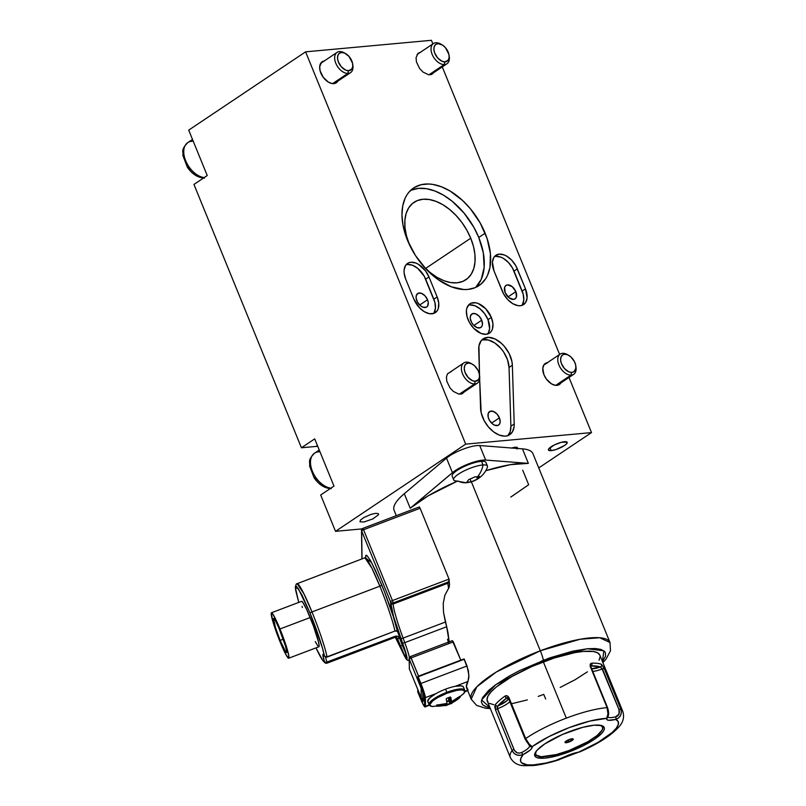 <?xml version="1.0" encoding="UTF-8"?>
<svg xmlns="http://www.w3.org/2000/svg" width="806" height="806" viewBox="0 0 806 806"><rect width="100%" height="100%" fill="white"/><g stroke="black" fill="none" stroke-linecap="round" stroke-linejoin="round"><path stroke-width="1.21" d="M515.87 291.661L508.032 296.91L515.87 291.661L516.404 296.94L515.306 298.673L513.482 299.419L508.828 297.636L505.171 292.638A8.1 4.977 -123.8 0 1 506.007 285.415A8.1 4.977 -123.8 0 1 515.87 291.661A8.1 4.977 -123.8 0 1 515.034 298.885A8.1 4.977 -123.8 0 1 505.171 292.638L504.637 287.359L505.735 285.626L507.558 284.881L512.213 286.664L515.87 291.661M427.543 299.761L419.694 305.011L427.543 299.761A8.1 4.977 -123.8 0 1 426.696 306.985A8.1 4.977 -123.8 0 1 416.833 300.739A8.1 4.977 -123.8 0 1 417.669 293.515A8.1 4.977 -123.8 0 1 427.543 299.761L424.994 295.802L421.498 293.344L418.233 293.223L416.299 295.459L416.108 297.918L417.508 302.149L420.49 305.736L422.878 307.146L426.132 307.277L427.623 306.018L428.268 302.572L427.543 299.761M508.002 435.542A22.286 13.692 56.2 0 0 510.893 426.203L514.208 423.976A22.286 13.692 -123.8 0 1 509.795 434.635A22.286 13.692 -123.8 0 1 482.673 417.468A22.286 13.692 -123.8 0 1 480.567 408.249L479.651 379.052L481.172 412.763L484.225 420.762L488.386 426.888L493.544 431.825L499.126 435.028L504.516 436.137L506.944 435.865L509.12 435.039L512.425 431.855L514.077 426.928L514.208 423.976L510.893 426.203L509.039 367.455L507.538 359.808L503.7 352.121L501.08 348.645L494.934 343.054L488.365 339.991L482.391 339.9M499.428 417.851L491.579 423.1L499.428 417.851A8.1 4.977 -123.8 0 1 498.582 425.074A8.1 4.977 -123.8 0 1 488.718 418.828A8.1 4.977 -123.8 0 1 489.564 411.604A8.1 4.977 -123.8 0 1 499.428 417.851L500.173 421.961L499.508 424.107L498.027 425.367L494.763 425.236L492.385 423.825L489.403 420.238L488.245 417.397L488.184 413.549L490.119 411.312L493.383 411.443L496.879 413.891L499.428 417.851M488.184 333.261L489.625 328.606L488.003 319.65L491.328 317.423A17.631 10.831 -123.8 0 1 489.484 333.14A17.631 10.831 -123.8 0 1 468.034 319.559A17.631 10.831 -123.8 0 1 469.868 303.852A17.631 10.831 -123.8 0 1 491.328 317.423L488.003 319.65A17.631 10.831 56.2 0 0 468.377 305.212M481.716 320.224L473.868 325.483L481.716 320.224A8.1 4.977 -123.8 0 1 480.87 327.448A8.1 4.977 -123.8 0 1 471.006 321.211A8.1 4.977 -123.8 0 1 471.853 313.987A8.1 4.977 -123.8 0 1 481.716 320.224L482.462 324.344L481.797 326.48L480.305 327.75L477.051 327.619L473.555 325.161L471.681 322.612L470.281 318.39L470.472 315.932L472.407 313.685L475.671 313.816L479.167 316.274L481.716 320.224M511.78 448.025A8.1 2.025 -22.2 0 1 515.316 447.259L511.447 448.126M551.153 450.614A10.135 2.539 -22.2 0 1 548.412 449.99A10.135 2.539 -22.2 0 1 553.732 445.244A10.135 2.539 -22.2 0 1 564.432 441.718A10.135 2.539 -22.2 0 1 567.172 442.333A10.135 2.539 -22.2 0 1 561.853 447.088A10.135 2.539 -22.2 0 1 551.153 450.614L549.934 447.632L551.153 450.614L555.989 449.516L564.482 445.547L566.517 443.894L567.031 442.121L561.369 442.282L554.155 445.023L548.533 449.144L548.554 450.201L551.153 450.614M324.586 60.924L321.735 62.082L319.69 66.606L320.103 70.817L323.256 77.326L328.415 82.141L332.122 83.562L335.387 83.26L337.795 81.164A12.664 7.778 -123.8 0 1 336.263 82.796A12.664 7.778 -123.8 0 1 320.848 73.044A12.664 7.778 -123.8 0 1 322.168 61.76A12.664 7.778 -123.8 0 1 324.264 60.964M478.764 237.478A58.757 36.099 56.2 0 0 410.627 190.357L418.455 188.362L426.445 188.685L434.948 191.012L443.643 195.264L452.196 201.278L464.044 213.066L473.827 227.272L478.764 237.478L485.141 233.206L478.764 237.478L483.328 252.923L484.164 267.34L481.192 279.491L475.651 287.44A58.757 36.099 56.2 0 0 478.764 237.478M407.514 240.319A58.757 36.099 -123.8 0 1 413.629 187.949A58.757 36.099 -123.8 0 1 485.141 233.206A58.757 36.099 -123.8 0 1 479.026 285.586A58.757 36.099 -123.8 0 1 407.514 240.319L415.422 255.462L425.991 268.982L438.313 279.732L451.33 286.785L463.913 289.525L467.823 289.435L474.976 287.732L481.041 284.065L485.766 278.584L487.57 275.219L489.967 267.431L490.411 253.638L487.056 238.385L480.205 223L470.422 208.794L462.694 200.603L450.02 190.992L441.325 186.74L432.822 184.413L428.742 184L421.135 184.695L414.496 187.395L409.075 191.989L406.889 194.951L405.086 198.306L402.688 206.104L401.962 215.071L402.94 224.884L407.514 240.319M470.734 238.213L425.628 268.428L470.734 238.213A46.597 28.623 -123.8 0 1 465.888 279.753A46.597 28.623 -123.8 0 1 423.684 266.433L430.233 272.569L437.023 277.335L443.915 280.71L450.665 282.553L457.002 282.805L462.674 281.455L467.48 278.544L471.228 274.201L473.767 268.579L475.016 261.9L474.915 254.414L473.465 246.414L470.734 238.213A46.597 28.623 -123.8 0 0 414.012 202.316A46.597 28.623 -123.8 0 0 409.166 243.855L406.436 235.654L404.985 227.655L404.884 220.179L406.133 213.489L408.672 207.867L412.42 203.525L417.226 200.613L422.908 199.263L429.235 199.515L435.986 201.359L442.877 204.734L449.667 209.5L456.075 215.484L461.868 222.446L466.815 230.123L470.734 238.213M547.687 362.66L543.818 364.997L542.791 368.342L543.959 374.78L546.367 379.062L551.526 383.878L555.233 385.288L558.498 384.996L560.895 382.9A12.664 7.778 -123.8 0 1 559.364 384.533A12.664 7.778 -123.8 0 1 543.959 374.78A12.664 7.778 -123.8 0 1 545.269 363.486A12.664 7.778 -123.8 0 1 547.365 362.7M410.264 246.414A46.597 28.623 -123.8 0 1 409.166 243.855L410.264 246.404M333.976 486.099L314.703 438.877L301.424 447.773L314.703 438.877L333.976 486.099L320.687 494.995L333.976 486.099M316.143 446.423L317.433 445.567L316.143 446.423L301.424 447.773L193.954 184.433L207.233 175.537L193.954 184.433L301.424 447.773L316.143 446.423A26.336 16.18 56.2 0 1 317.765 446.383L316.143 446.423M431.411 40.3L305.595 51.836L188.705 130.129L305.595 51.836L465.687 444.126L335.518 531.325L320.687 494.995L335.518 531.325L465.687 444.126L591.503 432.59L538.751 467.923L591.503 432.59L465.687 444.126L305.595 51.836L431.411 40.3L432.882 43.917L431.411 40.3M207.233 175.537L188.705 130.129L207.233 175.537M362.075 528.887L335.518 531.325L362.075 528.887M516.978 449.002L517.392 447.582L515.316 447.259A8.1 2.025 -22.2 0 1 517.502 447.753A8.1 2.025 -22.2 0 1 517.392 448.458M375.868 513.301L371.032 514.389L363.959 517.482L360.504 520.021L359.98 521.794L364.02 521.996L372.866 518.893L378.477 514.772L378.467 513.714L375.868 513.301M487.66 333.996A17.631 10.831 56.2 0 0 488.003 319.65L484.648 313.685L480.033 308.789L474.855 305.706L469.908 304.92M521.825 305.434A17.631 10.831 56.2 0 0 522.167 291.087L525.482 288.86L522.167 291.087L514.016 271.108L517.331 268.882L525.482 288.86A17.631 10.831 -123.8 0 1 523.648 304.567A17.631 10.831 -123.8 0 1 502.198 290.996L494.048 271.018L503.679 294.059L507.74 299.59L512.737 303.661L517.895 305.635L520.293 305.726L522.439 305.212L525.673 302.472L527.104 297.817L525.482 288.86L515.85 265.819L511.79 260.278L506.793 256.217L504.183 254.938L499.236 254.142L495.277 255.754L493.856 257.406L492.426 262.061L494.048 271.018A17.631 10.831 -123.8 0 1 495.881 255.301A17.631 10.831 -123.8 0 1 517.331 268.882L514.016 271.108A17.631 10.831 56.2 0 0 494.39 256.671M507.639 435.915L510.148 431.804L510.893 426.203L509.039 367.455A22.286 13.692 56.2 0 0 499.186 346.6A22.286 13.692 56.2 0 0 481.605 340.152M478.724 349.492A22.286 13.692 -123.8 0 1 483.137 338.842A22.286 13.692 -123.8 0 1 501.372 343.296A22.286 13.692 -123.8 0 1 512.354 365.229L509.039 367.455L512.354 365.229L514.208 423.976L512.354 365.229L511.921 361.481L509.201 353.673L504.405 346.419L501.443 343.356L494.955 338.943L488.567 337.341L483.237 338.772L481.232 340.585L478.935 346.046L479.54 375.344L478.724 349.492M407.584 264.469L412.531 265.265L417.71 268.338L424.198 276.136L434.867 302.28L435.452 308.134L434.011 312.788M433.487 313.534A17.631 10.831 56.2 0 0 433.83 299.177L437.154 296.961L433.83 299.177L425.679 279.198L428.994 276.982L437.154 296.961A17.631 10.831 -123.8 0 1 435.311 312.668A17.631 10.831 -123.8 0 1 413.861 299.086L405.71 279.118A17.631 10.831 -123.8 0 1 407.544 263.401A17.631 10.831 -123.8 0 1 428.994 276.982L425.679 279.198A17.631 10.831 56.2 0 0 406.053 264.761M442.262 66.898L559.626 354.489L442.262 66.898M569.006 377.47L591.503 432.59L569.006 377.47M413.861 299.086L419.402 307.69L424.399 311.751L429.558 313.725L434.102 313.312L437.336 310.572L438.303 308.446L438.726 303.086L437.154 296.961L428.994 276.982L425.639 271.018L418.465 264.318L415.856 263.038L410.909 262.242L408.753 262.756L405.519 265.496L404.088 270.151L404.128 272.982L405.71 279.118L413.861 299.086M491.328 317.423L485.776 308.829L478.18 303.489L475.631 302.784L471.087 303.207L469.263 304.305L466.886 308.073L466.412 310.602L466.996 316.456L469.515 322.622L473.575 328.163L481.182 333.503L486.129 334.299L490.088 332.687L491.509 331.034L492.476 328.908L492.909 323.549L491.328 317.423M420.954 52.088L418.102 53.246L416.047 57.77L416.47 61.981L419.624 68.5L422.938 72.016L428.49 74.726L431.754 74.424L434.152 72.328M451.32 371.495L447.451 373.833L446.423 377.178L446.846 381.379L450 387.898L453.315 391.414L458.866 394.124L462.13 393.832L464.528 391.736M522.348 304.698L523.789 300.044L523.195 294.19L512.525 268.045L508.465 262.504L503.478 258.444L500.869 257.164L495.922 256.368M568.986 741.48A4.05 1.018 -22.2 0 1 565.228 741.933A4.05 1.018 -22.2 0 1 565.207 741.852A4.05 1.018 157.8 0 0 568.986 741.48L569.137 741.953A4.453 1.118 -22.2 0 1 565.026 742.125A4.453 1.118 -22.2 0 1 569.107 739.565L572.955 738.85L572.582 740.12L568.331 742.235L565.056 742.538L565.661 741.409L569.107 739.565A4.453 1.118 -22.2 0 1 573.006 738.87A4.453 1.118 -22.2 0 1 569.137 741.953L568.986 741.48A4.05 1.018 157.8 0 0 572.683 738.8A4.05 1.018 -22.2 0 1 572.723 738.87A4.05 1.018 -22.2 0 1 568.986 741.48L568.341 739.878L568.986 741.48M602.263 729.762A36.069 9.027 -22.2 0 1 569.248 750.416L587.876 741.711L597.105 735.525L602.072 730.145L602.687 728.02L602.022 726.377L599.745 725.198A36.069 9.027 -22.2 0 1 602.263 729.762L602.485 729.279A36.472 9.128 157.8 0 0 602.142 725.763A36.472 9.128 -22.2 0 1 602.747 726.619A36.472 9.128 -22.2 0 1 602.364 729.521M537.501 755.988A36.472 9.128 -22.2 0 1 535.204 754.174A36.472 9.128 -22.2 0 1 535.033 753.147A36.472 9.128 157.8 0 0 537.249 755.897L537.753 756.088A36.069 9.027 -22.2 0 1 536.353 751.061L535.557 753.509L536.232 755.141L541.289 756.723L556.392 754.557L569.248 750.416A36.069 9.027 -22.2 0 1 537.753 756.088M464.77 690.279A19.243 4.816 157.8 0 0 446.846 692.304L447.159 693.18A18.8 4.705 -22.2 0 1 464.266 692.908M464.74 690.188L463.45 687.034A19.243 4.816 157.8 0 0 455.229 686.299A19.243 4.816 157.8 0 0 445.557 689.15L446.846 692.304A19.243 4.816 -22.2 0 1 464.74 690.188L463.994 693.311L451.249 703.719A33.429 3.164 -110.8 0 0 451.572 703.013L450.292 703.437L449.154 698.238L451.017 702.802A33.016 3.133 69.2 0 1 450.292 703.437L451.249 703.719M448.63 698.278A19.243 4.816 157.8 0 0 449.486 697.905M471.379 481.837L540.322 650.774A74.968 18.77 -22.2 0 1 610.001 642.513L599.614 637.737L580.038 639.269L540.322 650.774A8.1 0.766 69.2 0 1 543.315 660.205L587.231 648.759L603.825 650.815L602.465 661.595L605.508 656.346L605.457 652.84L604.54 651.439L600.954 649.424L595.16 648.518L587.393 648.739L572.683 651.177L549.42 657.978L519.527 670.612L508.788 676.345L495.297 685.009L488.567 690.5L482.472 697.784L481.323 701.724L482.572 704.766L486.149 706.781L489.907 707.527L481.585 699.93L495.801 684.647L543.315 660.205A8.1 0.766 -110.8 0 0 540.322 650.774L496.345 671.992L476.779 686.843L471.178 699.165A74.968 18.77 -22.2 0 1 540.322 650.774L471.379 481.837M602.898 662.643L605.981 659.207L610.474 650.795L610.001 642.513L532.917 453.627A74.968 18.77 157.8 0 0 522.449 448.851L528.373 463.379A74.968 18.77 157.8 0 0 485.706 470.714L510.389 464.659L528.373 463.379L485.645 460.065L479.721 445.537A21.067 5.279 157.8 0 0 446.504 458.14L452.438 472.669L410.224 508.243L404.29 493.705L446.504 458.14L452.438 472.669A21.067 5.279 -22.2 0 1 485.645 460.065L480.588 460.417L471.48 462.835L461.757 466.875L453.869 471.54L410.224 508.243L428.057 495.912L456.639 481.504A74.968 18.77 157.8 0 0 410.224 508.243L404.29 493.705A74.968 18.77 157.8 0 0 394.094 510.279L396.3 515.679M591.554 668.738L600.43 666.985L602.122 669A14.186 3.546 157.8 0 0 602.384 668.899A14.186 3.546 -22.2 0 1 602.122 669L618.988 709.582A2.025 0.504 -22.2 0 1 619.028 709.572L602.425 668.889A2.025 0.504 157.8 0 0 602.384 668.899L618.988 709.582A2.025 0.504 -22.2 0 1 620.842 709.27A60.782 15.223 -22.2 0 1 622.806 711.436L599.835 655.137A60.782 15.223 157.8 0 0 543.335 661.837L566.316 718.136A60.782 15.223 -22.2 0 1 607.089 707.648L590.486 666.965L590.284 664.265L591.775 663.177A60.782 15.223 -22.2 0 1 601.457 664.315L603.916 667.821L620.842 709.27L604.238 668.587L601.457 664.315A60.782 15.223 157.8 0 0 591.775 663.177C590.214 663.409 589.78 664.668 590.486 666.965L607.089 707.648A2.025 0.504 -22.2 0 1 607.613 707.779A2.025 0.504 157.8 0 0 607.089 707.648A60.782 15.223 157.8 0 0 566.316 718.136A60.782 15.223 157.8 0 0 525.673 738.558L509.07 697.875A2.025 0.504 157.8 0 0 508.556 698.5A2.025 0.504 -22.2 0 1 509.07 697.875C507.921 695.749 506.511 695.185 504.838 696.183A2.025 1.38 53.9 0 0 507.034 697.795L507.891 697.593M545.662 699.014L543.768 694.379L538.217 696.404M569.63 751.706A37.479 9.39 -22.2 0 1 534.791 755.837A37.479 9.39 -22.2 0 1 569.358 731.636A37.479 9.39 -22.2 0 1 604.198 727.506A37.479 9.39 -22.2 0 1 569.63 751.706L569.117 750.467L569.63 751.706L550.226 757.368L544.916 758.134L537.32 757.751L535.305 756.612L534.61 754.91L535.255 752.703L537.219 750.064L544.735 743.938L562.558 734.417L582.718 727.334L594.072 725.209L601.669 725.591L603.684 726.72L604.379 728.423L603.734 730.639L601.77 733.279L594.254 739.404L582.97 745.872L569.63 751.706M529.492 745.61A2.025 1.965 154.6 0 0 529.542 745.721A14.186 3.546 -22.2 0 1 521.704 752.492L519.477 753.136L517.16 752.774L514.48 750.507L497.342 708.786A14.186 3.546 157.8 0 0 497.604 708.686A14.186 3.546 -22.2 0 1 497.342 708.786L497.796 705.955A2.025 1.763 -139.5 0 1 495.287 704.625A2.025 1.763 40.5 0 0 497.796 705.955A58.757 14.71 -22.2 0 1 507.034 697.795A2.025 1.38 -126.1 0 1 504.838 696.183A60.782 15.223 157.8 0 0 495.287 704.625L495.499 709.874A2.025 0.504 -22.2 0 1 497.342 708.786A2.025 0.504 157.8 0 0 495.499 709.874L512.092 750.557A2.025 0.504 -22.2 0 1 513.946 749.459L497.604 708.686A14.186 3.546 157.8 0 0 509.835 701.633A14.186 3.546 -22.2 0 1 497.604 708.686L497.101 707.285L497.796 705.955A12.161 3.043 157.8 0 0 507.034 697.795L497.796 705.955L506.631 700.978L508.123 698.913L507.034 697.795L507.699 697.543L508.556 698.5L525.159 739.183A2.025 0.504 -22.2 0 1 525.673 738.558A2.025 0.504 157.8 0 0 525.159 739.183A2.025 0.504 -22.2 0 0 525.431 739.314M365.662 558.024L371.556 562.497L381.742 584.914A2.025 0.504 -22.2 0 1 379.868 586.163L371.828 568.079L364.916 557.782L365.773 556.956L365.753 558.105M395.242 630.947L394.93 631.058A42.547 4.03 -110.8 0 0 379.868 586.163A2.025 0.504 157.8 0 0 381.742 584.914A44.572 4.221 69.2 0 1 397.338 631.078L396.562 630.685M396.23 630.745L396.965 630.665M405.297 651.863A14.186 1.34 69.2 0 1 402.365 645.324A14.186 1.34 69.2 0 1 399.695 638.271A2.025 0.564 160.8 0 1 397.439 638.523A16.211 1.531 -110.8 0 0 400.481 646.583A2.025 0.504 -22.2 0 1 402.365 645.324L403.091 645.052L402.365 645.324A2.025 0.504 157.8 0 0 400.481 646.583A16.211 1.531 -110.8 0 0 406.355 656.779A16.211 1.531 -110.8 0 0 400.37 637.909A16.211 1.531 -110.8 0 0 397.338 631.078A2.025 1.441 153.7 0 0 397.418 631.269L394.93 631.058L327.055 657.132L324.445 655.953A2.025 1.733 -11.7 0 0 327.045 656.83L394.93 631.058A42.547 4.03 -110.8 0 0 379.868 586.163L311.982 611.945A42.547 4.03 69.2 0 1 327.045 656.83L326.873 656.92A2.025 1.763 -30.4 0 1 324.445 655.953A40.522 3.839 69.2 0 0 310.098 613.195A2.025 0.504 -22.2 0 1 311.982 611.945A2.025 0.504 157.8 0 0 310.098 613.195L301.887 594.848L296.497 586.335L295.681 586.305L295.419 587.725L295.731 590.536L298.744 602.404L295.429 588.007L298.17 588.289L310.098 613.195L322.37 647.812L324.445 655.953L323.246 654.351L322.843 654.925L324.526 661.958A2.025 1.058 -17.4 0 0 326.944 662.169A14.186 1.34 69.2 0 1 325.604 657.122A14.186 1.34 69.2 0 0 326.944 662.169L327.135 663.126A2.025 2.015 -95.5 0 1 324.526 661.958A40.522 3.839 69.2 0 1 316.002 647.863L322.168 659.691L324.919 662.834L326.611 663.257L395.011 637.365L394.829 636.397L326.077 662.391L323.71 661.525L322.531 660.114L316.002 647.863M402.365 645.324A14.186 1.34 69.2 0 1 399.695 638.271L397.721 636.337L394.829 636.397L326.944 662.169L326.611 663.257M406.274 655.883L406.214 656.124C406.577 655.802 403.272 644.538 400.38 637.959A2.025 0.504 -22.2 0 1 400.37 637.909A2.025 0.504 157.8 0 0 400.38 637.959A2.025 0.504 157.8 0 0 400.411 637.999M400.38 637.959L397.408 631.259A2.025 1.441 153.7 0 0 397.509 631.41M397.418 631.269A2.025 1.441 -26.3 0 1 397.338 631.078L394.93 631.058L327.045 656.83A42.547 4.03 -110.8 0 0 311.982 611.945L303.943 593.851L297.031 583.554A42.547 4.03 69.2 0 1 311.982 611.945L379.868 586.163A42.547 4.03 -110.8 0 0 364.916 557.782L296.255 584.028L295.278 587.191L298.724 602.414M279.984 628.992A24.311 2.307 69.2 0 1 288.699 658.23A24.311 2.307 69.2 0 1 280.156 642.009L285.082 653.021L288.326 658.129L288.78 655.61L286.301 646.311L276.589 621.144L272.63 613.759L271.33 612.852L272.72 620.993L280.156 642.009A24.311 2.307 69.2 0 1 271.441 612.772A24.311 2.307 69.2 0 1 279.984 628.992L310.159 617.537L279.984 628.992M288.699 658.23L318.874 646.775A24.311 2.307 -110.8 0 0 310.159 617.537A24.311 2.307 -110.8 0 0 301.615 601.316L271.441 612.772M280.135 640.377A18.236 1.733 69.2 0 1 273.597 618.454A18.236 1.733 69.2 0 1 280.004 630.614A18.236 1.733 69.2 0 1 286.543 652.548A18.236 1.733 69.2 0 1 280.135 640.377L283.269 639.198L280.135 640.377L275.4 627.39L273.516 618.514L275.309 620.489L278.705 627.521L285.586 646.382L286.745 651.842L286.624 652.487L285.656 651.802L280.135 640.377M459.108 696.898L455.541 700.243L451.39 702.55L451.038 701.683M459.46 696.596L459.581 696.908A30.638 2.902 69.2 0 0 459.591 696.455A30.638 2.902 69.2 0 1 459.581 696.908L460.186 697.16L459.309 697.392A33.016 31.817 179.2 0 1 451.39 702.55L451.572 703.013A33.429 32.21 -0.8 0 0 459.581 697.795A33.429 32.21 179.2 0 1 451.572 703.013A33.429 3.164 69.2 0 1 451.259 703.709A33.429 3.164 69.2 0 1 450.836 703.658M460.246 697.049A31.011 2.942 -110.8 0 0 460.226 696.172L460.226 696.172A31.011 2.942 69.2 0 1 460.246 697.049M450.161 697.029L451.007 701.633L449.305 697.452L451.007 701.633A33.016 3.133 69.2 0 0 450.211 697.14L450.745 697.291A33.429 3.164 69.2 0 1 451.551 701.694L459.561 696.485A33.429 32.21 179.2 0 1 451.551 701.694A33.429 3.164 -110.8 0 0 450.745 697.291L449.889 697.119A31.011 29.882 179.2 0 1 446.826 698.278L446.796 698.288M446.645 701.27L448.66 700.515L448.63 698.016L449.375 697.512M449.839 697.14L449.889 697.119A31.011 29.882 -0.8 0 1 446.826 698.278L446.171 699.034A33.429 3.164 -110.8 0 1 446.967 703.437L446.967 703.437A33.429 32.21 179.2 0 1 437.426 704.887L437.426 704.907A33.429 32.21 -0.8 0 0 446.967 703.437L436.56 705.159A31.011 2.942 -110.8 0 1 436.57 706.036L437.436 706.207A33.429 32.21 179.2 0 0 446.987 704.756A33.429 3.164 -110.8 0 1 446.635 705.462L431.815 706.439L429.094 704.736A19.243 4.816 -22.2 0 1 446.846 692.304L445.557 689.15A19.243 4.816 157.8 0 0 435.915 693.634L429.88 697.795L427.714 701.109L428.288 702.167M418.022 691.296A0.605 0.584 -0.8 0 1 418.143 691.236L418.123 690.369L418.435 691.125M417.74 690.49L417.75 691.79A0.605 0.584 -0.8 0 0 417.79 691.991L417.78 690.692A0.605 0.584 179.2 0 1 417.982 690.007M422.888 700.797A6.075 0.574 69.2 0 1 421.86 698.842A6.075 0.574 69.2 0 0 422.888 700.797M420.883 697.119L420.52 697.412A6.69 0.635 -110.8 0 0 422.938 701.613A0.605 0.584 179.2 0 1 422.898 701.401A0.605 0.584 -0.8 0 0 422.938 701.613L422.828 692.938A0.605 0.584 179.2 0 1 422.787 692.727A0.605 0.584 -0.8 0 0 422.828 692.938A6.69 0.635 -110.8 0 0 420.359 685.15L420.369 685.181M422.797 692.606L422.797 692.606A0.605 0.584 -0.8 0 0 422.787 692.717L423.221 701.089M424.722 705.975L424.268 695.326L417.599 677.131L422.828 692.938L422.767 701.845L417.78 690.692L417.79 691.991L422.878 703.94L424.722 705.975A0.605 0.584 -0.8 0 0 425.508 706.308L425.397 697.623A12.161 1.149 -110.8 0 0 420.903 683.478L418.163 676.758L417.599 677.131L420.339 683.851L420.903 683.478L420.339 683.851A11.546 1.098 69.2 0 1 424.611 697.301A0.605 0.584 -0.8 0 0 425.397 697.623A0.605 0.584 179.2 0 1 424.611 697.301L424.722 705.975A11.546 1.098 69.2 0 1 420.541 698.711L417.79 691.991L420.541 698.731C423.281 705.179 424.893 707.859 425.377 706.771A12.161 1.149 -110.8 0 0 425.508 706.308A0.605 0.584 179.2 0 1 424.722 705.975M418.717 691.81L420.561 697.331L418.294 691.961M417.941 676.375L464.044 658.935L417.951 676.849M395.323 637.274A42.547 4.03 -110.8 0 1 401.096 648.77A2.025 1.149 155.5 0 0 401.146 648.89A2.025 1.149 -24.5 0 1 401.096 648.77L402.768 652.427A2.025 1.149 155.5 0 0 402.819 652.558A2.025 1.149 -24.5 0 1 402.768 652.427A18.236 1.733 69.2 0 0 407.101 658.593A18.236 1.733 69.2 0 0 402.647 643.248L400.965 638.695L403.101 638.09L400.965 638.695A42.547 4.03 -110.8 0 1 390.588 602.898L390.567 601.82A2.025 0.504 -22.2 0 1 392.451 600.561L393.197 602.918L447.884 582.164L447.894 583.242L393.217 603.996A2.025 1.955 179.2 0 1 390.588 602.898A2.025 1.955 -0.8 0 0 393.217 603.996L393.197 602.918A2.025 1.955 179.2 0 1 390.567 601.82L361.662 530.993A2.025 0.504 -22.2 0 1 363.546 529.733L362.811 528.464A2.025 1.955 -0.8 0 0 361.521 530.298A2.025 1.955 179.2 0 1 362.811 528.464L363.546 529.733L420.117 508.254L449.023 579.091L392.451 600.561L363.546 529.733A2.025 0.504 157.8 0 0 361.662 530.993A2.025 1.955 179.2 0 1 361.521 530.298A2.025 1.955 -0.8 0 0 361.662 530.993L362.035 558.87L361.662 530.993L390.567 601.82L393.489 616.328L402.647 643.248L404.783 642.644L403.101 638.09A40.522 3.839 69.2 0 1 393.217 603.996L393.197 602.918L447.884 582.164L447.894 583.242A40.522 3.839 -110.8 0 0 448.63 588.209L444.902 595.171L443.229 603.362L443.522 612.449L447.995 632.629L449.194 642.09L446.665 626.746L404.783 642.644A20.261 1.924 69.2 0 1 409.398 657.414A20.261 1.924 -110.8 0 0 404.783 642.644L402.647 643.248L406.385 654.744L406.808 659.308L404.541 656.074L395.222 637.083M449.164 579.877L449.023 579.091L448.992 580.743L447.884 582.164L448.992 580.743L449.023 579.091L392.451 600.561L363.546 529.733L420.117 508.254L419.382 506.984M318.491 646.674L319.136 645.838L318.43 641.687L313.564 626.373L306.764 609.689L302.804 602.314L301.504 601.397M302.059 606.404L302.351 607.543M315.257 641.566L317.685 645.787M324.445 655.953L324.445 655.953A16.211 1.531 -110.8 0 0 324.526 661.958L325.584 663.086L327.125 663.137L395.021 637.355L396.532 637.435L397.439 638.523A2.025 0.564 -19.2 0 0 399.695 638.271C398.839 636.367 397.207 635.743 394.829 636.397L395.021 637.355M324.093 655.369L324.798 656.547M365.602 557.268L365.874 555.324L366.77 555.364L370.256 560.15L375.515 570.527L384.291 591.292L393.298 616.58L397.338 631.078L405.327 651.913L406.254 657.343L404.662 655.59L397.439 638.523A44.572 4.221 69.2 0 1 395.978 637.264L397.439 638.523L395.575 637.234M395.011 637.365L396.209 637.304M395.283 637.274L401.146 648.89A2.025 1.149 155.5 0 0 401.207 649.001M401.146 648.89L402.809 652.548A2.025 1.149 155.5 0 0 402.879 652.669M449.043 580.703A2.025 1.955 179.2 0 1 447.894 583.242A2.025 1.955 -0.8 0 0 449.184 581.398L449.164 579.816M448.63 588.209L449.496 584.35L449.113 587.423L444.902 595.171L443.229 603.362L443.522 612.449L445.416 622.03L403.101 638.09A40.522 3.839 69.2 0 1 393.217 603.996L447.894 583.242A40.522 3.839 -110.8 0 0 448.63 588.209M446.665 626.746L404.783 642.644L403.101 638.09L445.416 622.03L446.665 626.746M591.685 668.748A12.161 3.043 157.8 0 0 600.43 666.985L591.08 665.887L590.234 666.955M602.122 669A14.186 3.546 -22.2 0 1 592.773 671.428A14.186 3.546 157.8 0 0 602.122 669M591.08 665.887L591.08 665.887A2.025 1.622 -92 0 0 591.775 663.177A2.025 1.622 88 0 1 591.08 665.887A58.757 14.71 -22.2 0 1 600.43 666.985A2.025 1.894 -68.3 0 0 601.457 664.315A2.025 1.894 111.7 0 1 600.43 666.985L602.384 668.899A2.025 0.504 -22.2 0 1 602.425 668.889A2.025 0.504 -22.2 0 1 604.238 668.587A2.025 0.504 157.8 0 0 602.425 668.889L619.028 709.572L618.988 714.106L615.663 716.816A14.186 3.546 -22.2 0 1 607.905 716.927A14.186 3.546 -22.2 0 0 615.663 716.816A2.025 0.957 75.8 0 1 615.653 719.415A52.682 13.188 -22.2 0 1 578.637 752.139A16.211 4.06 157.8 0 0 560.724 758.94L558.961 759.786M607.744 709.34L607.351 708.212M590.748 667.529A2.025 0.504 -22.2 0 0 591.01 667.096A2.025 0.504 157.8 0 0 590.486 666.965A2.025 0.504 -22.2 0 1 591.01 667.096L607.613 707.779C608.701 711.426 608.893 714.106 608.198 715.819L607.825 717.179A2.025 1.914 -161.8 0 1 606.636 718.358A2.025 1.914 18.2 0 0 607.825 717.189A2.025 1.914 -161.8 0 0 607.774 715.889L608.046 714.751M622.806 711.436C624.519 717.098 623.199 722.287 618.827 727.002C610.998 735.576 598.072 743.847 580.048 751.797L578.224 752.32A2.025 1.31 -99.5 0 0 578.637 752.139A2.025 1.31 80.5 0 1 578.204 752.32L561.016 758.859A2.025 1.008 -120.7 0 1 560.724 758.94A2.025 1.008 59.3 0 0 561.026 758.849A2.025 1.008 59.3 0 0 561.218 758.648M580.935 751.121L580.119 751.756M525.159 739.183L529.562 745.762A2.025 1.965 -25.4 0 0 532.111 746.658L531.9 748.109L530.217 750.043L523.205 754.517A16.211 4.06 157.8 0 0 532.111 746.658A2.025 1.965 154.6 0 1 529.552 745.752L529.532 745.711A14.186 3.546 -22.2 0 1 521.704 752.492A2.025 0.605 63.2 0 0 523.205 754.517A2.025 0.605 -116.8 0 1 521.704 752.492C518.248 753.832 515.659 752.824 513.946 749.459A2.025 0.504 157.8 0 0 512.092 750.557C514.591 755.041 518.298 756.36 523.205 754.517L520.817 758.396L520.686 761.499L521.482 762.708L527.124 764.844L533.401 764.924L545.833 763.04L555.576 760.532L569.661 754.688L580.471 751.565M622.887 711.638A60.782 15.223 157.8 0 0 620.842 709.27L621.386 712.444L620.539 715.537L618.474 717.985L615.653 719.415C620.398 717.602 622.121 714.217 620.842 709.27A2.025 0.504 157.8 0 0 619.028 709.572A2.025 0.504 157.8 0 0 618.988 709.582C619.955 713.411 618.847 715.819 615.663 716.816A2.025 0.957 -104.2 0 1 615.653 719.415L608.601 720.282L606.878 719.647L606.636 718.358A16.211 4.06 157.8 0 0 615.653 719.415L618.121 721.451L618.333 724.433L616.278 728.201L612.046 732.604L597.951 742.437L578.637 752.139M525.925 740.402L528.907 744.794M561.016 758.859L560.724 758.94A52.682 13.188 -22.2 0 1 523.205 754.517L520.021 755.363L516.747 754.95L513.936 753.247L512.092 750.557L495.499 709.874L494.773 706.751L495.287 704.625A60.782 15.223 -22.2 0 1 504.838 696.183L507.125 695.83L508.707 697.17L525.673 738.558L529.149 743.978L532.111 746.658A52.682 13.188 -22.2 0 1 606.636 718.358L607.966 714.066L607.089 707.648M606.636 718.358L589.841 721.078L569.308 727.566L548.805 736.654L532.111 746.658M525.673 738.558A60.782 15.223 -22.2 0 1 566.316 718.136L543.335 661.837A60.782 15.223 157.8 0 0 487.277 701.069L510.248 757.368A60.782 15.223 -22.2 0 1 512.092 750.557A60.782 15.223 157.8 0 0 510.359 757.61M527.336 699.91L512.304 703.567M493.766 704.716L489.484 703.376M488.114 702.338L486.985 699.578L488.033 695.991L491.207 691.719L496.395 686.924L511.951 676.506L532.303 666.33L554.377 657.958L574.809 652.638L583.403 651.409L593.347 651.49L597.629 652.83L599.835 655.137M600.127 656.628L599.08 660.215M587.423 671.821L575.162 679.7L560.18 687.437M485.645 460.065L479.721 445.537L522.449 448.851L528.373 463.379L485.645 460.065M510.823 497.06L528.655 484.738L522.721 470.2M422.868 699.205L421.286 698.077A2.025 0.504 -22.2 0 1 421.256 698.026A2.025 0.504 -22.2 0 1 421.246 697.976A2.025 1.955 -0.8 0 0 422.868 699.205M421.115 688.213L421.82 689.09A2.025 1.955 179.2 0 1 421.115 688.213L421.246 697.976L421.115 688.213L409.257 659.157L409.388 668.92L421.246 697.976L409.388 668.92L409.257 659.157L421.115 688.213A2.025 0.504 -22.2 0 1 421.387 687.83L421.115 688.213M418.566 676.113L411.141 657.898A2.025 0.504 157.8 0 0 409.257 659.157A2.025 0.504 -22.2 0 1 411.141 657.898L453.335 641.878L460.77 660.094L452.327 640.659L453.335 641.878L411.141 657.898L410.425 656.547L418.566 676.113M410.405 656.628L410.405 656.628A2.025 1.955 -0.8 0 0 409.257 659.157A2.025 1.955 179.2 0 1 410.405 656.628M423.845 699.155L421.256 698.026L409.388 668.92A2.025 0.504 157.8 0 0 409.398 668.97L409.247 668.234A2.025 1.955 -0.8 0 0 409.388 668.92L409.116 658.472L410.425 656.547L452.237 640.669M448.539 642.896L447.531 639.229M417.951 676.345L464.044 658.935L468.387 670.602L468.891 677.231L467.964 681.463A74.968 18.77 157.8 0 0 466.734 688.264L471.178 699.165L476.638 705.411L485.726 708.283L490.34 708.575M464.266 659.248L467.017 665.968L420.903 683.478L418.163 676.758L464.266 659.248M463.541 687.508L462.966 686.44L461.314 685.866L455.229 686.299L467.964 681.463L468.911 675.186L467.017 665.968L420.903 683.478A12.161 1.149 69.2 0 1 425.397 697.623L435.915 693.634A19.243 4.816 157.8 0 0 427.805 701.583L429.094 704.736M429.397 705.25L425.377 706.771A12.161 1.149 69.2 0 0 425.508 706.308L429.175 704.907L425.508 706.308L425.397 697.623L435.915 693.634M467.581 690.329L464.881 691.357L467.581 690.329M455.229 686.299L467.964 681.463L466.372 686.43L468.074 690.148M437.336 705.462A19.243 4.816 -22.2 0 1 436.58 705.603M463.42 693.996L464.397 692.676L464.377 690.712L461.737 689.896L456.891 690.339L447.159 693.18L437.446 697.714L432.641 700.938L429.719 704.857L431.079 706.278A18.8 4.705 -22.2 0 1 447.159 693.18L446.846 692.304A19.243 4.816 157.8 0 0 429.064 704.635M437.013 706.187L440.59 705.401M431.079 706.278L432.711 706.53M450.735 703.658L449.97 703.93A31.011 29.882 179.2 0 1 446.927 705.089M451.551 701.694A33.429 32.21 -0.8 0 0 459.561 696.485M446.584 703.567L446.867 704.263L442.202 705.31L437.436 705.703L437.114 704.907M446.736 701.774L448.811 700.978L449.819 703.447A30.638 29.52 179.2 0 1 446.796 704.595L446.685 704.313M470.956 481.958L466.15 482.754A24.563 19.012 -93.8 0 0 469.092 482.26A24.563 19.012 86.2 0 1 466.15 482.754A24.563 19.012 86.2 0 1 458.1 481.051A18.236 4.564 -22.2 0 1 453.677 479.892A18.236 4.564 -22.2 0 1 463.581 471.167A18.236 4.564 -22.2 0 1 483.026 464.951A24.563 19.012 86.2 0 1 477.404 476.9L479.52 476.517L476.074 479.933L471.218 481.887L466.785 482.179L468.719 479.641L475.087 476.809L477.404 476.9A24.563 19.012 -93.8 0 0 483.026 464.951A18.236 4.564 -22.2 0 1 487.449 466.11L485.968 462.483A18.236 4.564 157.8 0 0 481.545 461.324L483.026 464.951L481.545 461.324A18.236 4.564 157.8 0 0 462.1 467.54A18.236 4.564 157.8 0 0 452.196 476.255L453.677 479.892M471.218 481.887A23.807 13.843 -122.9 0 1 469.092 482.26A23.807 13.843 -122.9 0 1 466.785 482.179L468.719 479.641L475.087 476.809A23.807 13.843 57.1 0 0 477.404 476.9A23.807 13.843 57.1 0 0 479.52 476.517L477.585 479.056L476.719 476.92L477.585 479.056L471.218 481.887L470.12 479.197L471.218 481.887L470.18 482.129M474.492 480.698L472.88 481.353M473.606 481.081C480.457 478.069 485.051 473.465 487.378 467.289A18.236 4.564 157.8 0 0 483.026 464.951A18.236 4.564 157.8 0 0 461.808 472.115A18.236 4.564 157.8 0 0 454.544 480.688L466.15 482.754M204.452 178.086C197.792 177.743 192.08 174.106 187.335 167.174L182.871 155.457C183.566 150.893 180.453 150.269 187.758 142.642A20.261 12.443 56.2 0 0 186.287 162.137A20.261 12.443 56.2 0 0 204.16 177.592A20.261 12.443 -123.8 0 1 186.841 163.265A20.261 12.443 -123.8 0 1 186.549 143.639A20.261 12.443 -123.8 0 1 192.352 141.272M194.709 173.471L188.251 167.003M186.629 164.293L184.544 158.611M352.786 64.853A12.161 7.466 -123.8 0 1 350.59 72.59A12.161 7.466 -123.8 0 1 347.839 73.417L348.494 70.706A10.135 6.226 -123.8 0 1 338.278 61.73A10.135 6.226 -123.8 0 1 341.815 52.501L339.82 51.574A12.161 7.466 56.2 0 0 335.568 62.636A12.161 7.466 56.2 0 0 347.839 73.417A12.161 7.466 -123.8 0 1 336.465 64.681A12.161 7.466 -123.8 0 1 337.059 52.39A12.161 7.466 -123.8 0 1 339.82 51.574A12.161 7.466 -123.8 0 1 345.049 53.307A12.161 7.466 56.2 0 0 344.414 52.914A12.161 7.466 56.2 0 0 339.82 51.574L341.815 52.501L339.437 53.236L337.926 55.251L337.523 58.233L338.278 61.73L341.291 66.757L345.613 70.062L348.494 70.706L351.759 69.094L352.736 66.555L352.554 63.251L349.018 56.44L344.706 53.146L341.815 52.501A10.135 6.226 -123.8 0 1 345.643 53.619A10.135 6.226 -123.8 0 1 352.716 64.188A10.135 6.226 -123.8 0 1 348.494 70.706L347.839 73.417L332.596 83.623L347.839 73.417A12.161 7.466 56.2 0 0 352.907 65.598L352.716 64.188M449.154 56.017A12.161 7.466 -123.8 0 1 446.957 63.755A12.161 7.466 -123.8 0 1 444.207 64.581L444.862 61.871A10.135 6.226 -123.8 0 1 434.635 52.894A10.135 6.226 -123.8 0 1 438.182 43.665L436.187 42.738A12.161 7.466 56.2 0 0 431.935 53.811A12.161 7.466 56.2 0 0 444.207 64.581A12.161 7.466 -123.8 0 1 432.832 55.846A12.161 7.466 -123.8 0 1 433.427 43.554A12.161 7.466 -123.8 0 1 436.187 42.738A12.161 7.466 -123.8 0 1 441.416 44.471A12.161 7.466 56.2 0 0 440.781 44.078A12.161 7.466 56.2 0 0 436.187 42.738L438.182 43.665L435.804 44.411L434.293 46.416L433.88 49.398L434.635 52.894L437.658 57.931L441.97 61.226L444.862 61.871L448.126 60.269L449.103 57.72L448.922 54.415L445.386 47.604L442.565 45.126L438.182 43.665A10.135 6.226 -123.8 0 1 442.01 44.783A10.135 6.226 -123.8 0 1 449.083 55.352A10.135 6.226 -123.8 0 1 444.862 61.871L444.207 64.581L428.963 74.787L444.207 64.581A12.161 7.466 56.2 0 0 449.264 56.763L449.083 55.352M575.887 366.579A12.161 7.466 -123.8 0 1 573.701 374.327A12.161 7.466 -123.8 0 1 570.94 375.143L571.605 372.432A10.135 6.226 -123.8 0 1 561.379 363.456A10.135 6.226 -123.8 0 1 564.915 354.227L562.92 353.3A12.161 7.466 56.2 0 0 558.679 364.372A12.161 7.466 56.2 0 0 570.94 375.143A12.161 7.466 -123.8 0 1 559.576 366.418A12.161 7.466 -123.8 0 1 560.17 354.126A12.161 7.466 -123.8 0 1 562.92 353.3A12.161 7.466 -123.8 0 1 568.159 355.043A12.161 7.466 56.2 0 0 567.515 354.65A12.161 7.466 56.2 0 0 562.92 353.3L564.915 354.227L562.538 354.972L561.036 356.987L560.623 359.97L561.379 363.456L564.391 368.493L568.714 371.788L571.605 372.432L573.983 371.697L575.837 368.282L575.665 364.987L574.356 361.431L570.769 356.806L567.807 354.882L564.915 354.227A10.135 6.226 -123.8 0 1 568.744 355.355A10.135 6.226 -123.8 0 1 575.827 365.924A10.135 6.226 -123.8 0 1 571.605 372.432L570.94 375.143L555.697 385.349L570.94 375.143A12.161 7.466 56.2 0 0 576.008 367.324L575.827 365.924M331.195 488.648C324.526 488.305 318.823 484.668 314.068 477.736L309.605 466.019C310.31 461.455 307.187 460.841 314.501 453.204A20.261 12.443 56.2 0 0 313.02 472.699A20.261 12.443 56.2 0 0 330.903 488.154A20.261 12.443 -123.8 0 1 313.584 473.837A20.261 12.443 -123.8 0 1 313.292 454.211A20.261 12.443 -123.8 0 1 319.095 451.834M321.453 484.033L314.995 477.575M313.363 474.855L311.277 469.173M479.52 375.415A12.161 7.466 -123.8 0 1 477.333 383.152A12.161 7.466 -123.8 0 1 474.573 383.978L475.238 381.268A10.135 6.226 -123.8 0 1 465.012 372.291A10.135 6.226 -123.8 0 1 468.558 363.063L466.553 362.136A12.161 7.466 56.2 0 0 462.312 373.208A12.161 7.466 56.2 0 0 474.573 383.978A12.161 7.466 -123.8 0 1 463.208 375.243A12.161 7.466 -123.8 0 1 463.803 362.952A12.161 7.466 -123.8 0 1 466.553 362.136A12.161 7.466 -123.8 0 1 471.792 363.879A12.161 7.466 56.2 0 0 471.147 363.486A12.161 7.466 56.2 0 0 466.553 362.136L468.558 363.063L466.17 363.808L464.669 365.823L464.256 368.795L465.012 372.291L468.024 377.329L472.346 380.623L475.238 381.268L478.492 379.666L479.469 377.117L479.298 373.823L477.988 370.266L474.402 365.642L471.439 363.708L468.558 363.063A10.135 6.226 -123.8 0 1 472.376 364.191A10.135 6.226 -123.8 0 1 479.459 374.75A10.135 6.226 -123.8 0 1 475.238 381.268L474.573 383.978L459.329 394.184L474.573 383.978A12.161 7.466 56.2 0 0 479.641 376.16L479.459 374.75M602.445 725.884L602.747 726.619M534.912 753.439L535.204 754.174M572.502 738.679L573.006 738.87M449.889 697.2L446.836 698.359M422.787 692.727L420.359 685.171M419.402 506.903L362.831 528.383L361.521 530.298L361.904 558.921M327.055 657.132L324.586 656.265M402.809 652.548C407.645 662.341 406.546 658.895 407.352 660.174L409.508 660.477M449.184 581.398L449.607 584.753M591.01 667.096L590.717 665.947M510.248 757.368C513.019 762.627 517.573 765.398 523.93 765.7L533.37 765.549C540.876 764.763 549.44 762.829 559.072 759.766M467.722 690.692L464.79 691.81M449.385 697.653L448.67 697.925M187.758 142.642L192.513 139.458M320.637 63.392L337.059 52.39M334.168 83.592L350.59 72.59M344.414 52.914L345.643 53.619M417.004 54.556L433.427 43.554M430.535 74.757L446.957 63.755M440.781 44.078L442.01 44.783M543.748 365.118L560.17 354.126M557.278 385.318L573.701 374.327M567.515 354.65L568.744 355.355M314.501 453.204L319.247 450.02M447.38 373.954L463.803 362.952M460.911 394.154L477.333 383.152M471.147 363.486L472.376 364.191"/></g></svg>
